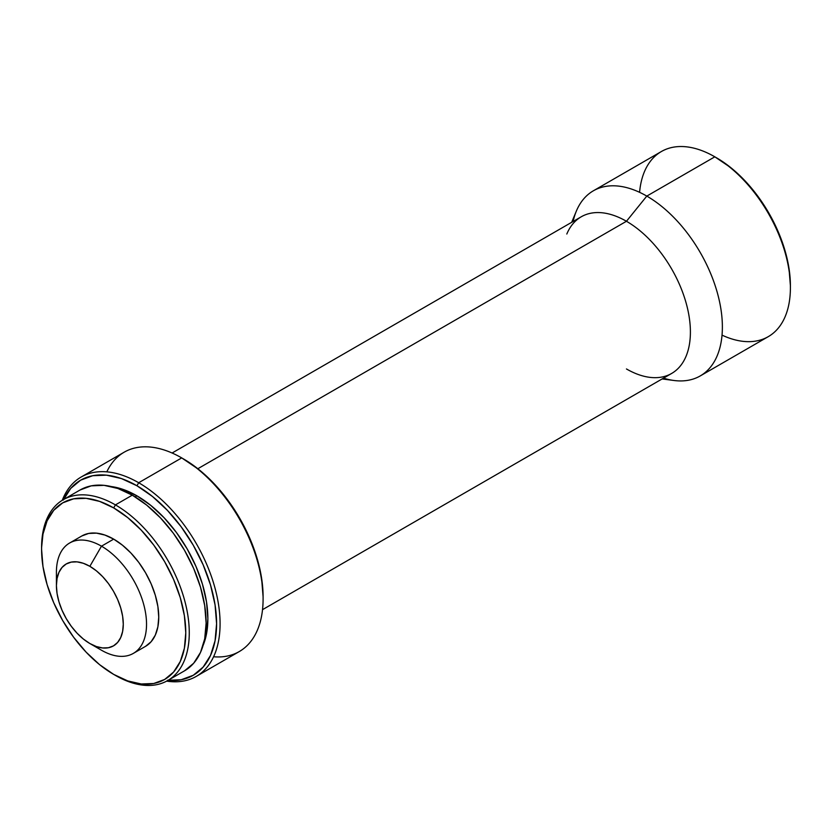 <?xml version="1.0" encoding="UTF-8"?>
<svg xmlns="http://www.w3.org/2000/svg" width="832" height="832" viewBox="0 0 832 832"><rect width="100%" height="100%" fill="white"/><g stroke="black" fill="none" stroke-linecap="round" stroke-linejoin="round"><path stroke-width="1.25" d="M56.857 579.654A63.721 36.785 60 0 1 69.618 543.026A63.721 36.785 60 0 1 101.483 546.177L89.856 566.322A47.278 27.29 60 0 1 123.282 624.218A47.278 27.29 60 0 1 89.856 643.521L101.483 650.229A63.721 36.785 -120 0 0 146.536 624.218A63.721 36.785 -120 0 0 101.483 546.177A63.721 36.785 60 0 1 143.104 602.326A63.721 36.785 60 0 1 133.338 653.39A63.721 36.785 60 0 1 101.483 650.229L89.856 643.521A47.278 27.29 60 0 1 56.42 585.614A47.278 27.29 60 0 1 89.856 566.322L101.483 546.177L113.693 539.126L101.483 546.177A63.721 36.785 -120 0 0 56.42 572.198L56.42 585.614L57.065 578.458L58.968 572.312L62.057 567.424L66.217 563.982L71.282 562.099L77.064 561.87L83.335 563.295L89.856 566.322L96.377 570.825L102.648 576.638L108.43 583.544L113.495 591.271L117.645 599.518L120.734 607.974L122.637 616.314L123.282 624.218L122.637 631.374L120.734 637.52L117.645 642.408L113.495 645.861L108.43 647.733L102.648 647.962L96.377 646.547L89.856 643.521L83.335 639.007L77.064 633.194L71.282 626.288L66.217 618.561L62.057 610.314L58.968 601.858L57.065 593.518L56.42 585.614M81.827 535.974A63.721 36.785 -120 0 1 113.693 539.126L122.481 545.21L130.936 553.041L138.726 562.349L145.548 572.759L151.154 583.877L155.314 595.275L157.882 606.518L158.746 617.167L157.882 626.818L155.314 635.097L151.154 641.69L145.548 646.339A63.721 36.785 -120 0 0 155.314 595.275A63.721 36.785 -120 0 0 113.693 539.126L104.894 535.059L96.45 533.135L88.66 533.447L81.827 535.974L69.618 543.026M41.6 548.538A104.416 60.289 60 0 1 63.222 499.72A104.416 60.289 60 0 1 115.43 504.889L113.693 507.915A101.951 58.864 60 0 1 185.775 632.778A101.951 58.864 60 0 1 113.693 674.398L115.43 675.407A104.416 60.289 -120 0 0 189.27 632.778A104.416 60.289 -120 0 0 115.43 504.889A104.416 60.289 60 0 1 183.643 596.908A104.416 60.289 60 0 1 167.638 680.576A104.416 60.289 60 0 1 115.43 675.407L113.693 674.398A101.951 58.864 60 0 1 41.6 549.536A101.951 58.864 60 0 1 113.693 507.915L115.43 504.889L132.288 495.165L115.43 504.889A104.416 60.289 -120 0 0 41.6 547.518L42.983 534.092L47.091 520.853L53.747 510.307L62.712 502.861L73.642 498.826L86.102 498.326L99.622 501.394L113.693 507.915L127.754 517.639L141.274 530.182L153.743 545.064L164.663 561.725L173.628 579.519L180.294 597.75L184.392 615.742L185.775 632.778L184.392 648.222L180.294 661.461L173.628 672.006L164.663 679.453L153.743 683.498L141.274 683.987L127.754 680.919L113.693 674.398L99.622 664.685L86.102 652.132L73.642 637.25L62.712 620.589L53.747 602.794L47.091 584.563L42.983 566.571L41.6 549.536M80.09 489.986A104.416 60.289 -120 0 1 132.288 495.165L146.702 505.118L160.545 517.962L173.316 533.208L184.506 550.274L193.679 568.495L200.502 587.174L204.703 605.592L206.128 623.043L204.703 638.862L200.502 652.423L193.679 663.229L184.506 670.842A104.416 60.289 -120 0 0 200.502 587.174A104.416 60.289 -120 0 0 132.288 495.165L117.884 488.478L104.042 485.337L91.27 485.846L80.08 489.986L63.222 499.72M136.947 495.83L135.148 496.87L136.947 495.83L123.105 489.414L111.384 486.574A100.308 57.907 -120 0 1 136.947 495.83A100.308 57.907 -120 0 1 203.102 645.445L206.513 633.87L207.875 618.675L206.513 601.91L202.467 584.22L195.915 566.28L187.096 548.777L176.353 532.386L164.091 517.733L150.779 505.398L136.947 495.83M196.238 676.406L239.262 651.57A115.107 66.456 -120 0 0 256.901 559.333A115.107 66.456 -120 0 0 181.709 457.902L138.684 482.737A115.107 66.456 60 0 1 213.886 584.168A115.107 66.456 60 0 1 196.238 676.406A115.107 66.456 60 0 1 166.65 681.127A115.107 66.456 -120 0 0 218.837 606.601A115.107 66.456 -120 0 0 138.684 482.737L136.947 485.763A112.642 65.031 60 0 1 214.999 604.479A112.642 65.031 60 0 1 168.033 680.358M263.099 598.874L263.099 596.866A112.642 65.031 -120 0 0 183.456 458.91L181.709 457.902A115.107 66.456 60 0 1 263.099 598.874A115.107 66.456 60 0 1 213.585 656.76M106.818 471.848A115.107 66.456 60 0 1 181.709 457.902L198.994 469.643L213.928 483.506L227.708 499.959L239.772 518.367L249.673 538.013L257.036 558.168L261.57 578.032L263.099 596.866M262.527 609.658L671.674 373.433A90.438 52.218 -120 0 0 685.537 300.966A90.438 52.218 -120 0 0 626.454 221.27L197.839 468.728L626.454 221.27A90.438 52.218 60 0 1 689.312 317.845A90.438 52.218 60 0 1 649.542 377.312A90.438 52.218 60 0 1 626.454 368.961M662.126 378.945L674.097 380.505A106.881 61.714 -120 0 0 721.094 310.232A106.881 61.714 -120 0 0 646.807 196.092L626.454 221.27L646.807 196.092A106.881 61.714 60 0 1 716.622 290.285A106.881 61.714 60 0 1 700.242 375.929A106.881 61.714 60 0 1 663.541 378.134M700.242 375.929L768.258 336.658A106.881 61.714 -120 0 0 784.649 251.014A106.881 61.714 -120 0 0 714.823 156.822L646.807 196.092L714.823 156.822A106.881 61.714 60 0 1 790.4 287.726A106.881 61.714 60 0 1 722.03 335.13M716.57 157.83L715.697 157.342A104.416 60.289 -120 0 1 716.57 157.83A104.416 60.289 -120 0 1 790.4 285.719L788.986 268.268L784.784 249.85L777.962 231.171L768.778 212.95L757.588 195.884L744.817 180.638L730.974 167.783L714.823 156.822A106.881 61.714 -120 0 0 661.378 151.528L593.362 190.798A106.881 61.714 60 0 1 646.807 196.092A106.881 61.714 -120 0 0 576.326 211.162L571.688 222.3M639.59 192.327A106.881 61.714 60 0 1 714.823 156.822M573.102 221.489A106.881 61.714 60 0 1 593.362 190.798M566.821 234.021A90.438 52.218 60 0 1 626.454 221.27A90.438 52.218 -120 0 0 581.235 216.788L172.089 453.014M181.709 457.902A115.107 66.456 -120 0 0 124.155 452.202L81.141 477.038A115.107 66.456 60 0 1 138.684 482.737L181.709 457.902L183.456 458.91M63.617 499.502A112.642 65.031 60 0 1 136.947 485.763L138.684 482.737A115.107 66.456 -120 0 0 62.254 500.302A115.107 66.456 60 0 1 81.141 477.038M63.357 500.053L70.72 488.405L80.621 480.178L92.695 475.717L106.465 475.166L121.41 478.556L136.947 485.763L152.485 496.496L167.419 510.359L181.189 526.812L193.263 545.21L203.164 564.866L210.527 585.021L215.062 604.885L216.59 623.719L215.062 640.775L210.527 655.408L203.164 667.056L193.263 675.282L181.189 679.744L167.419 680.295M145.548 646.339L133.338 653.39M184.496 670.842L167.638 680.576M790.4 287.726L790.4 285.719"/></g></svg>
